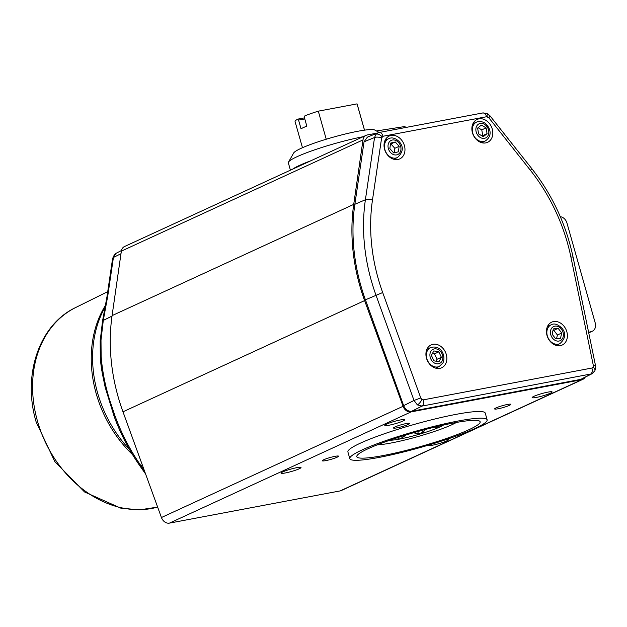 <?xml version="1.0" encoding="UTF-8"?>
<svg xmlns="http://www.w3.org/2000/svg" width="627" height="627" viewBox="0 0 627 627"><rect width="100%" height="100%" fill="white"/><g stroke="black" fill="none" stroke-linecap="round" stroke-linejoin="round"><path stroke-width="0.94" d="M560.319 216.707A7.783 6.168 65.3 0 1 566.957 223.04L595.227 322.968A7.783 6.168 65.3 0 1 592.358 331.197A7.783 6.168 65.3 0 1 591.731 331.432L588.635 332.373M582.875 379.343L341.237 490.565A7.783 6.168 -114.7 0 1 340.085 490.933L581.723 379.711A7.783 6.168 65.3 0 0 582.875 379.343A7.783 6.168 65.3 0 0 585.077 377.383M581.723 379.711L411.093 411.9L169.447 523.122A7.783 6.168 -114.7 0 1 161.429 517.518L403.075 406.296A7.783 6.168 65.3 0 0 411.093 411.9M377.509 133.026L367.289 134.954A7.783 6.168 65.3 0 0 366.137 135.322A7.783 6.168 65.3 0 0 362.994 139.915L353.714 204.394A173.875 137.76 65.3 0 0 364.616 300.584L403.075 406.296M488.778 117.688L486.607 116.724L383.05 136.255L381.624 137.901A5.188 2.014 -171.6 0 0 374.554 137.525L364.06 141.78L354.858 204.269A172.574 136.725 65.3 0 0 365.431 299.816L403.655 405.645L414.016 400.449L420.764 397.957L421.877 399.438L423.437 399.83L591.919 368.041L593.118 367.132L593.314 365.4L570.899 257.031A166.907 132.242 65.3 0 0 530.434 170.325L488.778 117.688A5.188 0.925 -38.4 0 0 489.969 115.791L531.633 168.428A5.188 0.925 -38.4 0 1 530.434 170.325M593.118 367.132A5.188 2.704 27.8 0 1 594.827 370.878L591.912 373.802L580.853 379.351L411.68 411.265C408.122 411.539 405.45 409.666 403.655 405.645M364.06 141.78L367.406 137.117L377.916 132.861L376.012 134.233L374.554 137.525L365.4 199.754L354.858 204.269M340.085 490.933L169.447 523.122M362.994 139.915L121.356 251.137L112.076 315.616A173.875 137.76 65.3 0 0 122.978 411.806L161.429 517.518M121.356 251.137A7.783 6.168 -114.7 0 1 124.499 246.544L366.137 135.322M112.006 316.094L103.29 320.405A5.188 1.748 -169.8 0 0 102.522 321.118L106.974 296.743A5.188 2.014 8.4 0 1 107.773 295.866L103.29 320.405L101.002 340.046L101.135 356.379C102.342 371.435 105.281 386.263 109.944 400.865L114.898 415.576L114.036 416.093C120.549 433.986 129.233 450.672 140.08 466.151L145.613 474.028M325.75 460.626A8.433 1.003 164.2 0 0 334.285 458.313A8.433 1.003 164.2 0 0 338.541 456.174A8.433 1.003 164.2 0 0 335.1 456.323A8.433 1.003 164.2 0 0 326.565 458.635A8.433 1.003 164.2 0 0 322.309 460.767A8.433 1.003 164.2 0 0 325.75 460.626M498.057 408.78A8.433 1.003 164.2 0 0 506.592 406.461A8.433 1.003 164.2 0 0 510.848 404.329A8.433 1.003 164.2 0 0 507.408 404.478A8.433 1.003 164.2 0 0 498.873 406.79A8.433 1.003 164.2 0 0 494.617 408.922A8.433 1.003 164.2 0 0 498.057 408.78M389.022 425.224A10.377 1.23 164.2 0 0 399.524 422.371A10.377 1.23 164.2 0 0 404.768 419.745A10.377 1.23 164.2 0 0 400.528 419.925A10.377 1.23 164.2 0 0 390.025 422.77A10.377 1.23 164.2 0 0 384.79 425.404A10.377 1.23 164.2 0 0 389.022 425.224M428.445 445.154A10.377 1.23 164.2 0 0 428.39 445.35A10.377 1.23 164.2 0 0 432.63 445.17A10.377 1.23 164.2 0 0 443.132 442.325A10.377 1.23 164.2 0 0 448.368 439.699A10.377 1.23 164.2 0 0 446.22 439.551M285.285 472.97A10.377 1.23 164.2 0 0 295.787 470.125A10.377 1.23 164.2 0 0 301.023 467.499A10.377 1.23 164.2 0 0 296.79 467.671A10.377 1.23 164.2 0 0 286.288 470.524A10.377 1.23 164.2 0 0 281.045 473.15A10.377 1.23 164.2 0 0 285.285 472.97M536.367 397.424A10.377 1.23 164.2 0 0 546.869 394.579A10.377 1.23 164.2 0 0 552.113 391.946A10.377 1.23 164.2 0 0 547.873 392.126A10.377 1.23 164.2 0 0 537.37 394.979A10.377 1.23 164.2 0 0 532.135 397.604A10.377 1.23 164.2 0 0 536.367 397.424M396.938 427.857A8.433 1.003 164.2 0 0 405.473 425.537A8.433 1.003 164.2 0 0 409.729 423.405A8.433 1.003 164.2 0 0 406.288 423.554A8.433 1.003 164.2 0 0 397.753 425.866A8.433 1.003 164.2 0 0 393.497 427.998A8.433 1.003 164.2 0 0 396.938 427.857M487.14 419.816L485.251 413.115A71.368 8.457 164.2 0 0 456.135 414.345A71.368 8.457 164.2 0 0 383.912 433.923A71.368 8.457 164.2 0 0 347.907 451.981L349.803 458.674A71.368 8.457 -15.8 0 1 385.809 440.616A71.368 8.457 -15.8 0 1 458.031 421.038A71.368 8.457 -15.8 0 1 487.14 419.816A71.368 8.457 -15.8 0 1 451.134 437.865A71.368 8.457 -15.8 0 1 378.92 457.451A71.368 8.457 -15.8 0 1 349.803 458.674M100.359 357.374L100.226 340.986A5.188 1.583 -177.1 0 1 100.21 340.829L100.344 357.28A5.188 1.544 176.2 0 0 100.359 357.374A2.077 0.549 -3.9 0 1 100.304 357.555L100.171 341.206A121.473 96.244 -114.7 0 1 100.328 338.823M547.01 335.469A12.587 9.969 65.3 0 0 561.337 345.367A12.587 9.969 65.3 0 0 566.824 331.73A12.587 9.969 65.3 0 0 550.859 322.591A12.587 9.969 65.3 0 0 547.01 335.469M384.586 149.328A12.587 9.969 65.3 0 0 398.913 159.227A12.587 9.969 65.3 0 0 404.407 145.589A12.587 9.969 65.3 0 0 388.434 136.451A12.587 9.969 65.3 0 0 384.586 149.328M426.478 358.205A12.587 9.969 65.3 0 0 440.805 368.104A12.587 9.969 65.3 0 0 446.299 354.467A12.587 9.969 65.3 0 0 430.326 345.328A12.587 9.969 65.3 0 0 426.478 358.205M472.437 132.759A12.587 9.969 65.3 0 0 486.756 142.65A12.587 9.969 65.3 0 0 492.25 129.021A12.587 9.969 65.3 0 0 476.277 119.882A12.587 9.969 65.3 0 0 472.437 132.759M557.137 345.618A11.678 9.256 65.3 0 0 557.92 344.568M394.712 159.485A11.678 9.256 65.3 0 0 395.496 158.427M436.604 368.362A11.678 9.256 65.3 0 0 437.387 367.304M482.555 142.909A11.678 9.256 65.3 0 0 483.339 141.859M486.607 116.724A5.188 3.104 -100.7 0 0 482.766 112.946L482.766 112.946A5.188 3.104 -100.7 0 0 482.406 113.056M594.13 371.545A5.188 2.704 27.8 0 0 594.827 370.878L594.827 370.878C595.736 368.135 595.963 366.395 595.525 365.674A5.188 0.886 168.3 0 0 593.314 365.4M591.912 373.802L422.042 406.077L417.378 404.893L414.016 400.449L375.941 295.035A172.096 136.349 -114.7 0 1 371.294 280.582A172.096 136.349 -114.7 0 1 365.4 199.754A5.188 2.014 8.4 0 1 372.462 200.131A166.907 132.242 65.3 0 0 378.175 278.521A166.907 132.242 65.3 0 0 382.689 292.535L420.764 397.957M411.68 411.265L422.042 406.077A5.188 3.104 -100.7 0 0 423.437 399.83M580.853 379.351L590.524 374.288A5.188 3.104 -100.7 0 0 591.919 368.041M383.05 136.255A5.188 3.104 -100.7 0 0 379.21 132.485L377.916 132.861M454.003 422.888A64.095 7.595 -15.8 0 1 480.149 421.791A64.095 7.595 -15.8 0 1 447.811 438.007A64.095 7.595 -15.8 0 1 382.948 455.594A64.095 7.595 -15.8 0 1 356.794 456.699A64.095 7.595 -15.8 0 1 389.132 440.475A64.095 7.595 -15.8 0 1 454.003 422.888M377.36 444.817A45.379 5.377 164.2 0 0 390.982 443.03A45.379 5.377 164.2 0 0 456.409 422.449M389.822 440.24A29.845 3.535 164.2 0 0 399.634 439.065A29.845 3.535 164.2 0 0 443.399 425.082M401.625 436.345L402.048 437.85L399.673 438.986L398.161 438.579L397.581 437.638M440.036 425.999C440.366 426.893 439.449 427.316 437.27 427.269L434.621 427.128M422.488 430.247L423.084 432.356L425.412 429.471M423.084 432.356L418.381 433.774L413.389 432.795M402.048 437.85L406.1 434.958M474.663 122.994A11.678 9.256 65.3 0 0 473.346 122.908M428.703 348.447A11.678 9.256 65.3 0 0 427.395 348.361M386.82 139.57A11.678 9.256 65.3 0 0 385.503 139.476M549.236 325.711A11.678 9.256 65.3 0 0 547.927 325.617M292.597 169.172A49.956 5.917 -15.8 0 1 310.929 160.731M363.104 136.717A49.956 5.917 164.2 0 0 288.498 162.095L293.687 152.972A42.432 5.032 -15.8 0 1 317.215 142.125A42.432 5.032 -15.8 0 1 358.025 131.231A42.432 5.032 -15.8 0 1 374.758 130.032L379.21 132.485L482.766 112.946L486.991 113.456L489.969 115.791M288.498 162.095A49.956 5.917 164.2 0 0 288.349 162.871L290.419 170.176M376.443 130.957L404.415 126.591L406.414 127.352M364.483 130.165L357.045 103.878L318.304 111.159A32.243 3.825 164.2 0 0 304.918 115.823L304.361 117.429L306.815 126.113A32.243 3.825 164.2 0 0 301.031 128.762L298.577 120.086L297.692 119.146L304.487 117.868M364.522 130.157L357.131 104.043A32.243 3.825 164.2 0 0 357.045 103.878M304.785 118.918L298.577 120.086M297.692 119.146A32.243 3.825 164.2 0 0 295.082 121.607L302.473 147.713M318.304 111.159L326.244 139.233M477.617 128.104L478.605 133.896L483.331 136.678L487.069 133.669L486.082 127.877L481.356 125.094L477.617 128.104M438.822 351.857L433.837 350.916L431.4 355.399L433.947 360.823L438.939 361.763L441.377 357.28L438.822 351.857L434.511 353.847L432.458 353.456M390.597 143.105L389.853 148.599L393.756 152.949L398.396 151.812L399.14 146.326L395.237 141.968L390.597 143.105M553.343 328.893L552.121 334.175L555.694 338.878L560.499 338.306L561.721 333.023L558.14 328.321L553.343 328.893M436.008 361.207L437.058 359.271L441.377 357.28M437.058 359.271L434.511 353.847M556.533 338.784L557.403 335.014L561.721 333.023M557.403 335.014L553.829 330.304L558.14 328.321M553.829 330.304L552.99 330.405M394.211 152.839L394.822 148.309L399.14 146.326M394.822 148.309L390.927 143.959L395.237 141.968M390.927 143.959L390.464 144.069M482.265 136.051L482.759 135.659L481.771 129.867L486.082 127.877M481.771 129.867L478.111 127.712M482.759 135.659L487.069 133.669M122.978 411.806L364.616 300.584M112.076 315.616L353.714 204.394M588.722 332.819L591.731 331.432M114.898 415.576A172.135 136.38 65.3 0 0 141.099 465.939A5.188 0.713 144.9 0 1 140.08 466.151M142.447 465.336L141.099 465.939L144.351 470.571M101.135 356.379A5.188 1.544 176.2 0 0 100.344 357.28L102.107 372.407L105.148 387.172L114.036 416.093M101.848 370.753A121.473 96.244 -114.7 0 1 100.304 357.555M101.002 340.046A5.188 1.583 -177.1 0 0 100.21 340.829L102.522 321.118M106.974 296.743L112.633 258.332A5.188 2.014 8.4 0 1 113.424 257.454L107.773 295.866M112.633 258.332L116.214 253.23A7.344 5.815 65.3 0 0 113.424 257.454L120.987 253.716M105.234 306.901A110.752 87.749 65.3 0 0 129.562 449.59M132.493 454.551A110.133 87.255 -114.7 0 1 96.205 393.646A110.133 87.255 -114.7 0 1 105.532 305.271M157.651 507.118L139.523 509.861L120.776 508.136L84.567 491.976L54.815 461.605L36.17 422.018C22.219 375.401 38.913 324.872 75.655 307.536A108.236 85.75 65.3 0 0 37.463 421.085A108.236 85.75 65.3 0 0 157.643 507.094M381.624 137.901L372.462 200.131M382.102 136.811A5.188 2.978 -139 0 0 376.012 134.233M487.759 116.873A5.188 2.351 -66 0 0 486.991 113.456M421.877 399.438A5.188 1.873 125 0 1 417.378 404.893M365.431 299.816L382.689 292.535M570.899 257.031A5.188 0.886 -11.7 0 1 573.102 257.305C566.134 224.45 552.309 194.832 531.633 168.428M437.066 426.54L437.27 427.269M417.754 431.556L418.381 433.774M397.871 437.552L398.161 438.579M481.56 142.674L485.243 140.981A10.377 8.222 -114.7 0 1 478.15 140.354A10.377 8.222 -114.7 0 1 472.311 130.792A10.377 8.222 -114.7 0 1 476.567 122.124L472.876 123.817M484.405 124.287A7.783 6.168 65.3 0 0 476.199 127.273A7.783 6.168 65.3 0 0 480.274 137.493A7.783 6.168 65.3 0 0 488.488 134.499A7.783 6.168 65.3 0 0 484.405 124.287M435.6 368.127L439.292 366.434A10.377 8.222 -114.7 0 1 428.892 362.806A10.377 8.222 -114.7 0 1 427.41 350.634A10.377 8.222 -114.7 0 1 430.608 347.57L426.924 349.27M442.043 361.113A7.783 6.168 65.3 0 0 439.551 350.517A7.783 6.168 65.3 0 0 430.733 351.567A7.783 6.168 65.3 0 0 433.218 362.163A7.783 6.168 65.3 0 0 442.043 361.113M393.717 159.25L397.4 157.549A10.377 8.222 -114.7 0 1 387.674 154.751A10.377 8.222 -114.7 0 1 388.716 138.692L385.033 140.393M398.537 142.494A7.783 6.168 65.3 0 0 389.43 141.804A7.783 6.168 65.3 0 0 390.456 152.432A7.783 6.168 65.3 0 0 399.564 153.113A7.783 6.168 65.3 0 0 398.537 142.494M556.133 345.383L559.817 343.69A10.377 8.222 -114.7 0 1 549.456 340.116A10.377 8.222 -114.7 0 1 551.141 324.833L547.457 326.526M561.431 329.206A7.783 6.168 65.3 0 0 552.269 327.482A7.783 6.168 65.3 0 0 552.403 337.992A7.783 6.168 65.3 0 0 561.565 339.716A7.783 6.168 65.3 0 0 561.431 329.206M588.737 332.866L592.358 331.197M116.214 253.23L121.466 250.526M75.655 307.536L107.726 291.649M595.525 365.674L573.102 257.305M476.567 122.124C478.472 121.003 481.042 121.199 484.287 122.712C489.75 126.356 493.614 135.534 485.243 140.981M430.608 347.57C441.463 344.388 446.244 356.52 442.881 363.017L439.292 366.434M388.716 138.692C391.789 137.101 395.229 138.011 399.031 141.42C403.843 146.749 403.302 152.126 397.4 157.549M551.141 324.833C554.143 323.03 557.787 324.183 562.066 328.297C566.244 333.525 565.499 338.651 559.817 343.69"/></g></svg>
